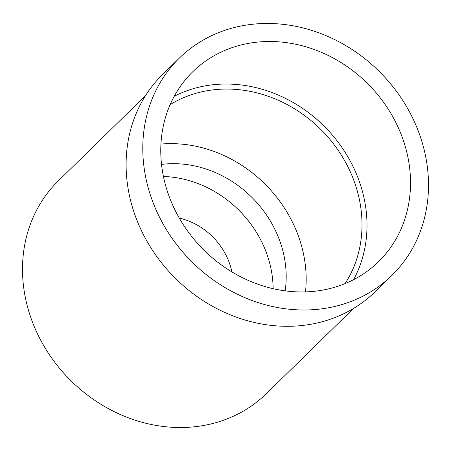 <?xml version="1.0" encoding="UTF-8"?>
<svg xmlns="http://www.w3.org/2000/svg" width="451" height="451" viewBox="0 0 451 451"><rect width="100%" height="100%" fill="white"/><g stroke="black" fill="none" stroke-linecap="round" stroke-linejoin="round"><path stroke-width="0.68" d="M145.882 178.139A151.976 133.558 -134.4 0 1 179.402 58.055A151.976 133.558 -134.4 0 1 322.623 34.248A151.976 133.558 -134.4 0 1 425.406 155.313A151.976 133.558 -134.4 0 1 391.891 275.392A151.976 133.558 -134.4 0 1 248.664 299.205A151.976 133.558 -134.4 0 1 145.882 178.139M163.476 176.702A132.848 116.747 45.6 0 0 253.321 282.529A132.848 116.747 45.6 0 0 378.513 261.715A132.848 116.747 45.6 0 0 407.811 156.751A132.848 116.747 45.6 0 0 317.966 50.924A132.848 116.747 45.6 0 0 192.774 71.737A132.848 116.747 45.6 0 0 163.476 176.702M179.402 58.055L162.721 74.364A151.976 133.558 45.6 0 0 129.206 194.449A151.976 133.558 45.6 0 0 231.989 315.514A151.976 133.558 45.6 0 0 375.209 291.701L391.891 275.392M145.493 95.668L58.342 180.874A148.785 130.756 45.6 0 0 25.532 298.432A148.785 130.756 45.6 0 0 126.156 416.961A148.785 130.756 45.6 0 0 266.372 393.65L353.522 308.445M198.051 243.963A63.766 56.037 -134.4 0 1 206.451 252.554M231.893 271.908A63.766 56.037 45.6 0 0 231.876 271.835A63.766 56.037 45.6 0 0 179.278 218.092M163.431 176.482A106.278 93.396 -134.4 0 1 270.972 268.644A106.278 93.396 -134.4 0 1 273.131 288.691M285.156 290.861A106.278 93.396 45.6 0 0 284.029 255.88A106.278 93.396 45.6 0 0 161.531 164.412M160.945 144.061A127.532 112.079 -134.4 0 1 303.574 254.285A127.532 112.079 -134.4 0 1 305.49 291.904M345.088 283.606A127.532 112.079 45.6 0 0 359.413 199.692A127.532 112.079 45.6 0 0 170.134 104.66M174.227 96.288A132.848 116.747 -134.4 0 1 364.301 199.291A132.848 116.747 -134.4 0 1 353.55 279.705"/></g></svg>
